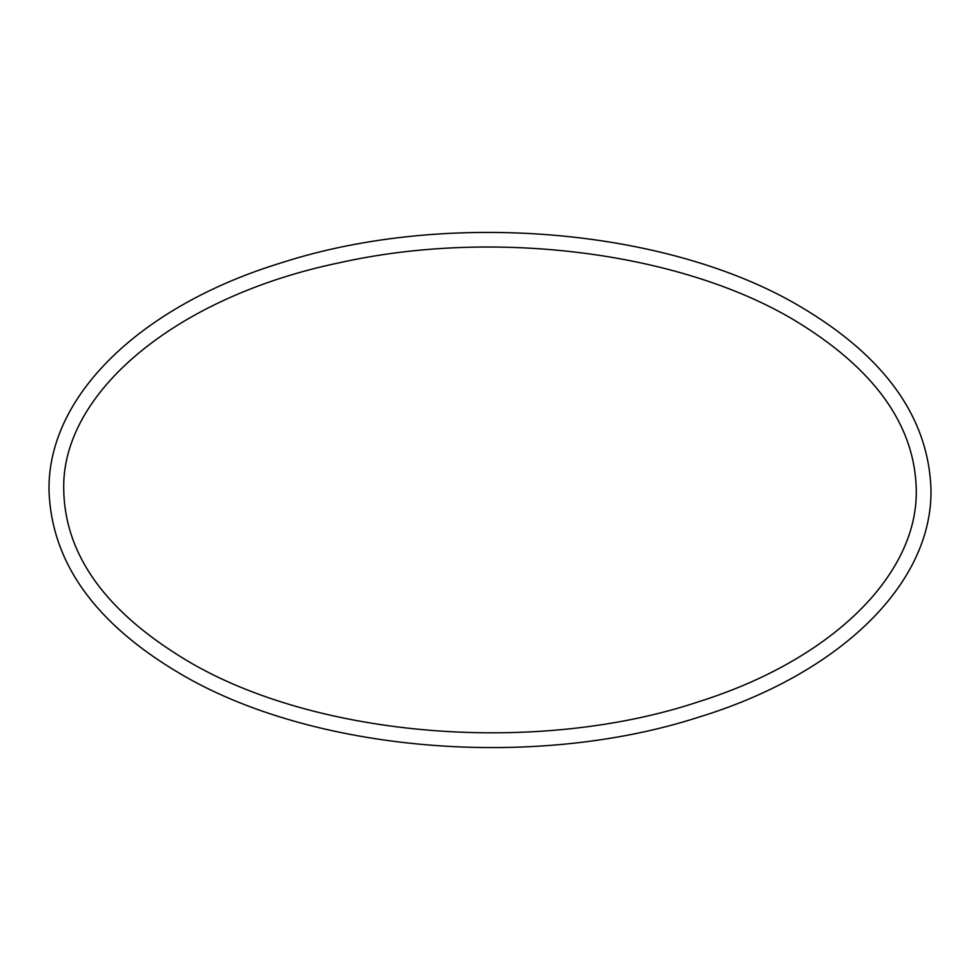 <?xml version="1.0" encoding="UTF-8"?>
<svg xmlns="http://www.w3.org/2000/svg" width="980" height="980" viewBox="0 0 980 980"><rect width="100%" height="100%" fill="white"/><g stroke="black" fill="none" stroke-linecap="round" stroke-linejoin="round"><path stroke-width="1.47" d="M179.695 673.407C94.778 623.243 51.217 562.104 49 490C47.738 395.099 141.72 305.319 281.897 262.64C446.856 209.401 668.164 228.009 800.305 306.593C885.222 356.757 928.783 417.897 931 490C932.262 584.901 838.28 674.681 698.103 717.36C533.145 770.598 311.836 751.991 179.695 673.407M792.942 319.358C678.65 251.75 493.05 228.389 339.766 262.689C175.481 296.585 60.907 393.299 63.737 490C64.999 555.305 106.11 612.182 187.058 660.643C316.54 737.965 538.094 755.727 699.622 701.423C832.78 659.344 917.978 574.207 916.263 490C915.002 424.695 873.891 367.819 792.942 319.358"/></g></svg>
